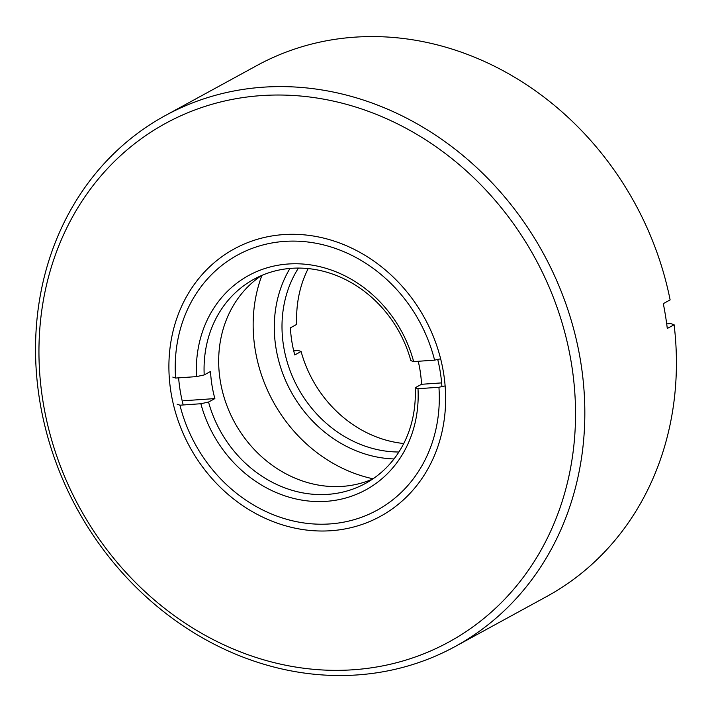<?xml version="1.0" encoding="UTF-8"?>
<svg xmlns="http://www.w3.org/2000/svg" width="712" height="712" viewBox="0 0 712 712"><rect width="100%" height="100%" fill="white"/><g stroke="black" fill="none" stroke-linecap="round" stroke-linejoin="round"><path stroke-width="1.07" d="M580.778 362.346A302.458 265.807 61.4 0 1 455.19 646.496A302.458 265.807 61.4 0 1 39.587 399.797A302.458 265.807 61.4 0 1 165.175 115.638A302.458 265.807 61.4 0 1 580.778 362.346M165.175 115.638L256.756 65.611A302.458 265.807 -118.6 0 1 670.126 299.903L663.308 303.632A302.458 265.807 61.4 0 1 665.542 316.039A302.458 265.807 61.4 0 1 667.286 328.49L674.113 324.77A302.458 265.807 -118.6 0 1 546.772 596.469L455.19 646.496M42.907 400.963A295.48 259.666 61.4 0 1 399.619 124.92A295.48 259.666 61.4 0 1 479.256 622.119A295.48 259.666 61.4 0 1 42.907 400.963M666.699 323.88L670.784 323.604L674.113 324.77M443.603 373.23A152.395 133.927 -118.6 0 0 218.557 259.168A152.395 133.927 -118.6 0 0 259.631 515.604A152.395 133.927 -118.6 0 0 443.603 373.23M441.912 386.607A145.408 127.786 -118.6 0 0 440.283 372.073A145.408 127.786 -118.6 0 0 437.729 359.453M178.623 377.858A145.408 127.786 -118.6 0 0 183.207 404.959M289.953 268.451A122.144 107.343 -118.6 0 0 290.994 391.555A122.144 107.343 -118.6 0 0 394.021 458.946M373.026 478.793A145.408 127.786 61.4 0 1 255.101 349.094A145.408 127.786 61.4 0 1 261.9 275.384M298.426 268.095A116.332 102.234 -118.6 0 0 286.482 359.471A116.332 102.234 -118.6 0 0 398.898 452.004M293.709 350.838L298.292 350.518L301.096 351.488L294.768 354.941A116.332 102.234 -118.6 0 1 290.416 327.823L296.753 324.361A116.332 102.234 -118.6 0 1 308.189 268.593M301.096 351.488A116.332 102.234 -118.6 0 0 403.748 443.514M372.59 479.096A116.332 102.234 61.4 0 1 220.231 380.555A116.332 102.234 61.4 0 1 261.42 275.597M445.125 385.904L438.93 387.266L417.997 388.716L415.194 387.746L421.522 384.293L441.627 382.896M415.194 387.746A116.332 102.234 61.4 0 1 365.47 483.421A116.332 102.234 61.4 0 1 208.545 402.049L200.864 403.74L179.94 405.19L177.146 404.22M183.482 400.758L214.873 398.587L208.545 402.049M214.873 398.587A116.332 102.234 61.4 0 1 210.53 371.468L204.202 374.921A116.332 102.234 61.4 0 1 253.926 279.246A116.332 102.234 61.4 0 1 410.851 360.628L413.654 361.598L434.587 360.147L440.63 358.812M418.238 361.278A116.332 102.234 61.4 0 1 421.522 384.293M417.997 388.716A122.144 107.343 61.4 0 1 326.265 501.337A122.144 107.343 61.4 0 1 200.864 403.74M172.802 377.093L175.597 378.063L196.521 376.621L204.202 374.921M196.521 376.621A122.144 107.343 61.4 0 1 288.253 264.001A122.144 107.343 61.4 0 1 413.654 361.598M438.93 387.266A145.408 127.786 61.4 0 1 329.887 523.934A145.408 127.786 61.4 0 1 179.94 405.19M175.597 378.063A145.408 127.786 61.4 0 1 284.631 241.395A145.408 127.786 61.4 0 1 434.587 360.147"/></g></svg>
